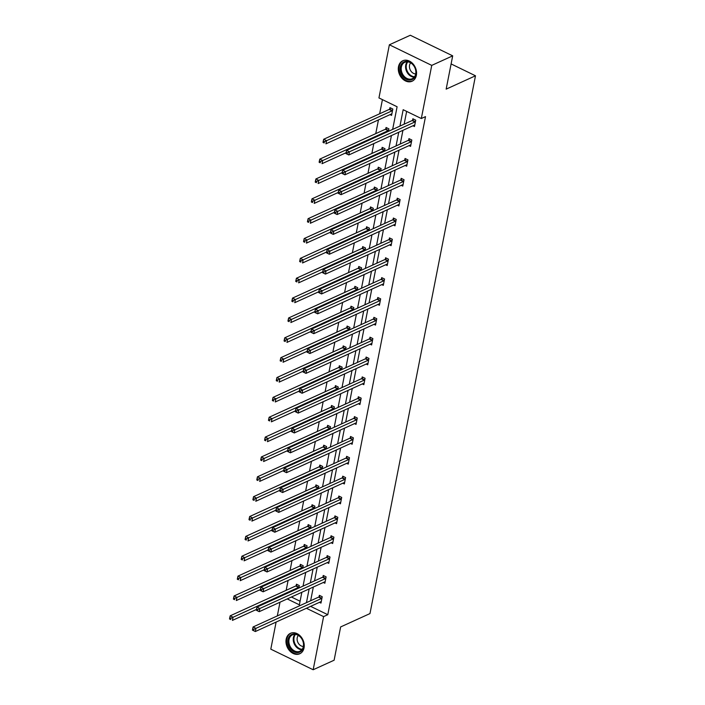 <?xml version="1.0" encoding="UTF-8"?>
<svg xmlns="http://www.w3.org/2000/svg" width="705" height="705" viewBox="0 0 705 705"><rect width="100%" height="100%" fill="white"/><g stroke="black" fill="none" stroke-linecap="round" stroke-linejoin="round"><path stroke-width="1.06" d="M416.364 75.338A11.236 8.645 65.5 0 1 412.09 81.225A11.236 8.645 65.5 0 1 402.079 78.37A11.236 8.645 65.5 0 1 398.501 66.658A11.236 8.645 65.5 0 1 402.775 60.771A11.236 8.645 65.5 0 1 412.786 63.626A11.236 8.645 65.5 0 1 416.364 75.338M304.04 647.886A11.236 8.645 65.5 0 1 299.766 653.764A11.236 8.645 65.5 0 1 289.755 650.909A11.236 8.645 65.5 0 1 286.177 639.197A11.236 8.645 65.5 0 1 290.451 633.31A11.236 8.645 65.5 0 1 300.462 636.174A11.236 8.645 65.5 0 1 304.04 647.886M392.65 129.412L397.1 106.755L378.946 97.933L389.371 44.785L410.319 35.25L452.689 55.845L446.159 89.138L475.487 75.787L369.975 613.579L340.647 626.93L334.117 660.215L313.17 669.75L270.799 649.155L276.113 622.066M277.321 615.923L280.008 602.202M382.427 99.625L379.651 113.769M378.453 119.912L375.756 133.624M373.809 143.591L371.861 153.487M369.905 163.445L367.966 173.342M366.01 183.3L364.071 193.196M362.114 203.155L360.176 213.051M358.219 223.018L356.281 232.914M354.324 242.873L352.385 252.769M350.429 262.727L348.49 272.623M346.534 282.59L344.595 292.478M342.639 302.445L340.7 312.341M338.744 322.3L336.805 332.196M334.849 342.154L332.901 352.051M330.953 362.017L329.006 371.914M327.058 381.872L325.111 391.769M323.163 401.727L321.216 411.623M319.259 421.581L317.32 431.478M315.364 441.445L313.425 451.341M311.469 461.299L309.53 471.196M307.574 481.154L305.635 491.05M303.679 501.017L301.74 510.905M299.784 520.872L297.845 530.768M295.888 540.726L293.95 550.623M291.993 560.581L290.055 570.477M288.098 580.444L286.16 590.341M389.371 44.785L431.742 65.389L421.317 118.528L403.163 109.707L399.955 126.089M452.689 55.845L431.742 65.389M475.487 75.787L451.103 63.926M409.032 145.635L410.574 146.384L411.826 140.013L408.962 138.621L408.68 140.048M401.242 185.344L402.784 186.094L404.027 179.731L401.171 178.339L400.889 179.757M393.452 225.062L394.994 225.811L396.236 219.44L393.372 218.048L393.099 219.475M385.661 264.772L387.195 265.521L388.446 259.158L385.582 257.766L385.309 259.193M377.871 304.489L379.405 305.239L380.656 298.867L377.792 297.484L377.51 298.902M370.072 344.199L371.614 344.948L372.866 338.585L370.002 337.193L369.72 338.62M362.282 383.917L363.824 384.666L365.075 378.303L362.211 376.911L361.929 378.329M354.492 423.626L356.034 424.375L357.276 418.012L354.421 416.62L354.139 418.047M346.701 463.344L348.244 464.093L349.486 457.73L346.622 456.338L346.349 457.757M338.911 503.053L340.445 503.802L341.696 497.439L338.832 496.047L338.559 497.474M331.121 542.771L332.654 543.52L333.906 537.157L331.042 535.765L330.76 537.184M323.331 582.489L324.864 583.229L326.115 576.866L323.251 575.474L322.969 576.901M406.653 111.399L404.141 124.186M402.934 130.328L400.246 144.04M399.039 150.183L396.351 163.895M395.144 170.037L392.456 183.758M391.249 189.892L388.561 203.613M387.353 209.755L384.666 223.467M383.458 229.61L380.762 243.322M379.563 249.464L376.867 263.185M375.668 269.328L372.971 283.04M371.773 289.182L369.076 302.894M367.878 309.037L365.181 322.749M363.974 328.891L361.286 342.612M360.079 348.755L357.391 362.467M356.184 368.609L353.496 382.321M352.288 388.464L349.601 402.185M348.393 408.318L345.706 422.039M344.498 428.182L341.81 441.894M340.603 448.036L337.915 461.749M336.708 467.891L334.02 481.612M332.813 487.754L330.125 501.466M328.918 507.609L326.221 521.321M325.023 527.463L322.326 541.176M321.127 547.318L318.431 561.039M317.232 567.181L314.536 580.894M313.328 587.036L310.641 600.748M310.623 606.353L327.79 614.698L425.503 116.625L421.317 118.528M319.427 602.343L320.969 603.092L322.22 596.73L319.356 595.337L319.074 596.756M327.226 562.625L328.759 563.374L330.011 557.012L327.146 555.619L326.864 557.047M335.016 522.916L336.549 523.665L337.801 517.294L334.937 515.91L334.663 517.329M342.806 483.198L344.348 483.947L345.591 477.585L342.727 476.192L342.454 477.62M350.596 443.489L352.139 444.238L353.381 437.867L350.526 436.474L350.244 437.902M358.387 403.771L359.929 404.52L361.18 398.158L358.316 396.765L358.034 398.184M366.177 364.062L367.719 364.802L368.971 358.44L366.106 357.047L365.825 358.475M373.976 324.344L375.509 325.093L376.761 318.731L373.897 317.338L373.615 318.757M381.766 284.626L383.3 285.375L384.551 279.013L381.687 277.62L381.405 279.048M389.557 244.917L391.09 245.666L392.341 239.303L389.477 237.911L389.204 239.33M397.347 205.199L398.889 205.948L400.132 199.585L397.267 198.193L396.994 199.621M405.137 165.49L406.679 166.239L407.922 159.876L405.067 158.484L404.785 159.903M412.927 125.772L414.469 126.521L415.721 120.158L412.857 118.766L412.575 120.194M327.79 614.698L323.595 616.611L313.17 669.75M287.226 598.924L299.378 604.828L301.846 592.262M303.044 586.128L305.741 572.407M306.948 566.265L309.636 552.553M310.843 546.41L313.531 532.698M314.738 526.556L317.426 512.835M318.634 506.692L321.321 492.98M322.529 486.838L325.216 473.125M326.424 466.983L329.112 453.271M330.319 447.129L333.007 433.408M334.214 427.265L336.902 413.553M338.109 407.411L340.797 393.698M342.004 387.556L344.701 373.835M345.899 367.702L348.596 353.981M349.795 347.838L352.491 334.126M353.69 327.984L356.386 314.271M357.585 308.129L360.281 294.408M361.489 288.266L364.177 274.553M365.384 268.411L368.072 254.699M369.279 248.557L371.967 234.844M373.174 228.702L375.862 214.981M377.069 208.839L379.757 195.126M380.964 188.984L383.652 175.272M384.86 169.129L387.547 155.408M388.755 149.275L391.442 135.554M306.428 608.265L323.595 616.611M398.748 132.232L396.051 145.944M394.853 152.086L392.156 165.807M390.958 171.95L388.261 185.662M387.063 191.804L384.366 205.516M383.159 211.659L380.471 225.38M379.264 231.513L376.576 245.234M375.368 251.377L372.681 265.089M371.473 271.231L368.786 284.943M367.578 291.086L364.89 304.807M363.683 310.949L360.995 324.661M359.788 330.804L357.1 344.516M355.893 350.658L353.205 364.37M351.998 370.513L349.31 384.234M348.103 390.376L345.406 404.088M344.207 410.231L341.511 423.943M340.312 430.085L337.616 443.798M336.417 449.94L333.721 463.661M332.522 469.803L329.825 483.515M328.618 489.658L325.93 503.37M324.723 509.512L322.035 523.233M320.828 529.367L318.14 543.088M316.933 549.23L314.245 562.942M313.038 569.085L310.35 582.797M309.142 588.939L306.455 602.66M291.412 597.012L300.083 601.233M389.671 109.055L389.953 107.636L392.817 109.028L391.566 115.391L390.024 114.642M385.776 128.909L386.058 127.49L388.922 128.883L388.437 131.333M381.881 148.773L382.163 147.345L385.027 148.737L384.542 151.187M377.986 168.627L378.268 167.2L381.132 168.592L380.647 171.042M374.091 188.482L374.373 187.063L377.228 188.455L376.752 190.905M370.195 208.345L370.477 206.918L373.333 208.31L372.857 210.76M366.3 228.2L366.574 226.772L369.438 228.164L368.962 230.614M362.405 248.054L362.678 246.627L365.543 248.019L365.067 250.478M358.51 267.909L358.783 266.49L361.647 267.882L361.171 270.332M354.615 287.772L354.888 286.345L357.752 287.737L357.276 290.187M350.711 307.627L350.993 306.199L353.857 307.591L353.372 310.041M346.816 327.481L347.098 326.062L349.962 327.455L349.477 329.905M342.921 347.336L343.203 345.917L346.067 347.309L345.582 349.759M339.026 367.199L339.308 365.772L342.172 367.164L341.687 369.614M335.131 387.054L335.413 385.626L338.277 387.019L337.792 389.468M331.235 406.908L331.517 405.49L334.382 406.882L333.897 409.332M327.34 426.772L327.622 425.344L330.486 426.736L330.002 429.186M323.445 446.626L323.727 445.199L326.591 446.591L326.107 449.041M319.55 466.481L319.832 465.053L322.687 466.446L322.211 468.904M315.655 486.335L315.937 484.917L318.792 486.309L318.316 488.759M311.76 506.199L312.033 504.771L314.897 506.164L314.421 508.613M307.865 526.053L308.138 524.626L311.002 526.018L310.526 528.468M303.97 545.908L304.243 544.489L307.107 545.873L306.631 548.331M300.074 565.762L300.348 564.344L303.212 565.736L302.736 568.186M296.171 585.626L296.452 584.198L299.317 585.591L298.832 588.04M321.471 598.519L318.607 597.126L253.086 626.957L255.95 628.349L321.471 598.519A1.436 0.679 115.9 0 0 321.797 598.281L321.938 598.148M253.809 629.38L255.95 628.349L255.325 631.53L252.416 630.094L253.562 630.649L253.809 629.38L252.663 628.825L252.416 630.094M321.251 601.665L321.145 601.647A1.436 0.679 115.9 0 0 320.845 601.7L255.325 631.53L253.562 630.649M318.607 597.126A1.436 0.679 115.9 0 0 318.942 596.888L320.158 595.725M253.086 626.957L252.663 628.825M297.254 584.586L296.038 585.758A1.436 0.679 -64.1 0 1 295.703 585.987L230.182 615.817L233.047 617.21L232.421 620.391L256.47 609.446M299.035 587.018L298.902 587.142A1.436 0.679 -64.1 0 1 298.567 587.38L230.905 618.241L229.768 617.686L229.513 618.964L230.658 619.519L230.905 618.241M230.658 619.519L229.513 618.964M229.768 617.686L230.182 615.817M325.366 578.655L322.502 577.263L256.981 607.102L259.845 608.486L325.366 578.655A1.436 0.679 115.9 0 0 325.701 578.426L325.833 578.294M257.704 609.525L259.845 608.486L259.22 611.676L256.312 610.239L257.457 610.794L257.704 609.525L256.558 608.97L256.312 610.239M325.146 581.81L325.04 581.792A1.436 0.679 115.9 0 0 324.741 581.837L259.22 611.676L257.457 610.794M322.502 577.263A1.436 0.679 115.9 0 0 322.837 577.034L324.053 575.87M256.981 607.102L256.558 608.97M329.261 558.801L326.397 557.408L260.876 587.239L263.74 588.631L329.261 558.801A1.436 0.679 115.9 0 0 329.596 558.563L329.728 558.439M261.599 589.662L263.74 588.631L263.115 591.812L260.207 590.385L261.352 590.94L261.599 589.662L260.453 589.107L260.207 590.385M329.041 561.955L328.935 561.929A1.436 0.679 115.9 0 0 328.636 561.982L263.115 591.812L261.352 590.94M326.397 557.408A1.436 0.679 115.9 0 0 326.732 557.179L327.948 556.007M260.876 587.239L260.453 589.107M301.158 564.731L299.933 565.895A1.436 0.679 -64.1 0 1 299.599 566.133L234.078 595.963L236.942 597.355L236.316 600.537L260.365 589.591M302.93 567.155L302.798 567.287A1.436 0.679 -64.1 0 1 302.463 567.525L234.809 598.386L233.663 597.831L233.408 599.1L234.554 599.664L234.809 598.386M234.554 599.664L233.408 599.1M233.663 597.831L234.078 595.963M305.054 544.877L303.829 546.04A1.436 0.679 -64.1 0 1 303.494 546.278L237.973 576.108L240.837 577.501L240.211 580.682L264.26 569.728M306.825 547.3L306.693 547.433A1.436 0.679 -64.1 0 1 306.358 547.67L238.704 578.532L237.559 577.977L237.303 579.246L238.449 579.801L238.704 578.532M238.449 579.801L237.303 579.246M237.559 577.977L237.973 576.108M298.18 652.557A9.729 7.482 65.5 0 1 288.239 644.273A9.729 7.482 65.5 0 1 293.377 633.918A9.729 7.482 65.5 0 1 303.317 642.193A9.729 7.482 65.5 0 1 298.18 652.557M293.967 634.412A9.006 6.927 -114.5 0 0 292.469 634.852A9.006 6.927 -114.5 0 0 289.517 644.969A9.006 6.927 -114.5 0 0 298.426 651.676A9.006 6.927 -114.5 0 0 299.925 651.235A9.006 6.927 -114.5 0 0 302.877 641.118A9.006 6.927 -114.5 0 0 293.967 634.412M303.37 646.441A6.415 4.935 65.5 0 1 297.827 642.299A6.415 4.935 65.5 0 1 298.347 635.399M291.412 632.958A11.165 8.592 -114.5 0 0 291.147 633.072A11.165 8.592 -114.5 0 0 287.49 645.63A11.165 8.592 -114.5 0 0 298.541 653.932A11.165 8.592 -114.5 0 0 300.4 653.394A11.165 8.592 -114.5 0 0 300.656 653.271M410.513 80.009A9.729 7.482 65.5 0 1 400.572 71.734A9.729 7.482 65.5 0 1 405.701 61.37A9.729 7.482 65.5 0 1 415.642 69.654A9.729 7.482 65.5 0 1 410.513 80.009M406.3 61.873A9.006 6.927 -114.5 0 0 404.793 62.304A9.006 6.927 -114.5 0 0 401.841 72.43A9.006 6.927 -114.5 0 0 410.751 79.127A9.006 6.927 -114.5 0 0 412.258 78.696A9.006 6.927 -114.5 0 0 415.21 68.57A9.006 6.927 -114.5 0 0 406.3 61.873M415.694 73.902A6.415 4.935 65.5 0 1 410.151 69.76A6.415 4.935 65.5 0 1 410.671 62.86M403.736 60.419A11.165 8.592 -114.5 0 0 403.48 60.533A11.165 8.592 -114.5 0 0 399.814 73.082A11.165 8.592 -114.5 0 0 410.865 81.392A11.165 8.592 -114.5 0 0 412.733 80.855A11.165 8.592 -114.5 0 0 412.989 80.731M333.157 538.946L330.293 537.554L264.772 567.384L267.636 568.776L333.157 538.946A1.436 0.679 115.9 0 0 333.491 538.708L333.624 538.576M265.503 569.807L267.636 568.776L267.01 571.958L264.102 570.521L265.247 571.085L265.503 569.807L264.357 569.252L264.102 570.521M332.936 542.092L332.83 542.074A1.436 0.679 115.9 0 0 332.531 542.127L267.01 571.958L265.247 571.085M330.293 537.554A1.436 0.679 115.9 0 0 330.627 537.316L331.852 536.152M264.772 567.384L264.357 569.252M308.949 525.022L307.724 526.186A1.436 0.679 -64.1 0 1 307.398 526.415L241.868 556.245L244.732 557.637L244.106 560.827L268.156 549.874M310.729 527.446L310.588 527.578A1.436 0.679 -64.1 0 1 310.253 527.807L242.599 558.677L241.454 558.113L241.198 559.391L242.344 559.946L242.599 558.677M242.344 559.946L241.198 559.391M241.454 558.113L241.868 556.245M337.052 519.091L334.188 517.699L268.667 547.529L271.531 548.922L337.052 519.091A1.436 0.679 115.9 0 0 337.387 518.854L337.519 518.721M269.398 549.953L271.531 548.922L270.905 552.103L267.997 550.667L269.143 551.222L269.398 549.953L268.252 549.398L267.997 550.667M336.831 522.238L336.726 522.22A1.436 0.679 115.9 0 0 336.426 522.273L270.905 552.103L269.143 551.222M334.188 517.699A1.436 0.679 115.9 0 0 334.523 517.461L335.747 516.298M268.667 547.529L268.252 549.398M312.844 505.159L311.619 506.322A1.436 0.679 -64.1 0 1 311.293 506.56L245.763 536.39L248.627 537.783L248.001 540.964L272.051 530.019M314.624 507.591L314.483 507.715A1.436 0.679 -64.1 0 1 314.148 507.952L246.494 538.814L245.349 538.259L245.093 539.537L246.239 540.092L246.494 538.814M246.239 540.092L245.093 539.537M245.349 538.259L245.763 536.39M340.947 499.228L338.083 497.836L272.562 527.666L275.426 529.058L340.947 499.228A1.436 0.679 115.9 0 0 341.282 498.999L341.414 498.867M273.293 530.098L275.426 529.058L274.8 532.24L271.892 530.812L273.038 531.367L273.293 530.098L272.148 529.534L271.892 530.812M340.726 502.383L340.621 502.365A1.436 0.679 115.9 0 0 340.321 502.409L274.8 532.24L273.038 531.367M338.083 497.836A1.436 0.679 115.9 0 0 338.418 497.607L339.643 496.443M272.562 527.666L272.148 529.534M316.739 485.304L315.514 486.468A1.436 0.679 -64.1 0 1 315.188 486.706L249.658 516.536L252.522 517.928L251.896 521.11L275.946 510.164M318.519 487.728L318.378 487.86A1.436 0.679 -64.1 0 1 318.052 488.098L250.39 518.959L249.244 518.404L248.997 519.673L250.143 520.237L250.39 518.959M250.143 520.237L248.997 519.673M249.244 518.404L249.658 516.536M344.842 479.374L341.987 477.981L276.457 507.811L279.321 509.204L344.842 479.374A1.436 0.679 115.9 0 0 345.177 479.136L345.318 479.003M277.188 510.235L279.321 509.204L278.695 512.385L275.787 510.958L276.933 511.513L277.188 510.235L276.043 509.68L275.787 510.958M344.622 482.528L344.516 482.502A1.436 0.679 115.9 0 0 344.225 482.555L278.695 512.385L276.933 511.513M341.987 477.981A1.436 0.679 115.9 0 0 342.313 477.743L343.538 476.58M276.457 507.811L276.043 509.68M320.634 465.45L319.409 466.613A1.436 0.679 -64.1 0 1 319.083 466.851L253.553 496.681L256.417 498.074L255.792 501.255L279.841 490.301M322.414 467.873L322.273 468.005A1.436 0.679 -64.1 0 1 321.947 468.235L254.285 499.105L253.139 498.55L252.892 499.819L254.038 500.374L254.285 499.105M254.038 500.374L252.892 499.819M253.139 498.55L253.553 496.681M348.737 459.519L345.882 458.127L280.352 487.957L283.216 489.349L348.737 459.519A1.436 0.679 115.9 0 0 349.072 459.281L349.213 459.149M281.083 490.38L283.216 489.349L282.59 492.531L279.691 491.094L280.828 491.658L281.083 490.38L279.938 489.825L279.691 491.094M348.517 462.665L348.411 462.647A1.436 0.679 115.9 0 0 348.12 462.7L282.59 492.531L280.828 491.658M345.882 458.127A1.436 0.679 115.9 0 0 346.208 457.889L347.433 456.725M280.352 487.957L279.938 489.825M324.529 445.595L323.304 446.758A1.436 0.679 -64.1 0 1 322.978 446.988L257.448 476.818L260.312 478.21L259.687 481.392L283.736 470.447M326.309 448.019L326.168 448.151A1.436 0.679 -64.1 0 1 325.842 448.38L258.18 479.25L257.034 478.686L256.787 479.964L257.933 480.519L258.18 479.25M257.933 480.519L256.787 479.964M257.034 478.686L257.448 476.818M352.641 439.656L349.777 438.263L284.247 468.102L287.111 469.495L352.641 439.656A1.436 0.679 115.9 0 0 352.967 439.426L353.108 439.294M284.979 470.526L287.111 469.495L286.486 472.676L283.586 471.24L284.732 471.795L284.979 470.526L283.833 469.971L283.586 471.24M352.412 442.81L352.306 442.793A1.436 0.679 115.9 0 0 352.015 442.846L286.486 472.676L284.732 471.795M349.777 438.263A1.436 0.679 115.9 0 0 350.103 438.034L351.328 436.871M284.247 468.102L283.833 469.971M328.424 425.732L327.199 426.895A1.436 0.679 -64.1 0 1 326.873 427.133L261.352 456.963L264.208 458.356L263.591 461.537L287.631 450.592M330.204 428.155L330.063 428.287A1.436 0.679 -64.1 0 1 329.737 428.525L262.075 459.387L260.929 458.832L260.683 460.109L261.828 460.665L262.075 459.387M261.828 460.665L260.683 460.109M260.929 458.832L261.352 456.963M356.536 419.801L353.672 418.409L288.142 448.239L291.006 449.631L356.536 419.801A1.436 0.679 115.9 0 0 356.862 419.572L357.003 419.44M288.874 450.671L291.006 449.631L290.381 452.813L287.481 451.385L288.627 451.94L288.874 450.671L287.728 450.107L287.481 451.385M356.307 422.956L356.201 422.938A1.436 0.679 115.9 0 0 355.91 422.982L290.381 452.813L288.627 451.94M353.672 418.409A1.436 0.679 115.9 0 0 353.998 418.18L355.223 417.016M288.142 448.239L287.728 450.107M332.319 405.877L331.094 407.041A1.436 0.679 -64.1 0 1 330.768 407.279L265.247 437.109L268.103 438.501L267.486 441.683L291.526 430.737M334.099 408.301L333.958 408.433A1.436 0.679 -64.1 0 1 333.632 408.671L265.97 439.532L264.824 438.977L264.578 440.246L265.723 440.801L265.97 439.532M265.723 440.801L264.578 440.246M264.824 438.977L265.247 437.109M360.431 399.946L357.567 398.554L292.037 428.384L294.901 429.777L360.431 399.946A1.436 0.679 115.9 0 0 360.757 399.709L360.898 399.576M292.769 430.808L294.901 429.777L294.276 432.958L291.376 431.531L292.522 432.086L292.769 430.808L291.623 430.253L291.376 431.531M360.211 403.093L360.096 403.075A1.436 0.679 115.9 0 0 359.806 403.128L294.276 432.958L292.522 432.086M357.567 398.554A1.436 0.679 115.9 0 0 357.893 398.316L359.118 397.153M292.037 428.384L291.623 430.253M336.214 386.023L334.998 387.186A1.436 0.679 -64.1 0 1 334.663 387.415L269.143 417.254L272.007 418.647L271.381 421.828L295.421 410.874M337.995 388.446L337.854 388.578A1.436 0.679 -64.1 0 1 337.528 388.808L269.865 419.678L268.72 419.123L268.473 420.392L269.618 420.947L269.865 419.678M269.618 420.947L268.473 420.392M268.72 419.123L269.143 417.254M364.326 380.092L361.462 378.7L295.941 408.53L298.797 409.922L364.326 380.092A1.436 0.679 115.9 0 0 364.652 379.854L364.793 379.722M296.664 410.953L298.797 409.922L298.18 413.104L295.272 411.667L296.417 412.222L296.664 410.953L295.518 410.398L295.272 411.667M364.106 383.238L363.992 383.22A1.436 0.679 115.9 0 0 363.701 383.273L298.18 413.104L296.417 412.222M361.462 378.7A1.436 0.679 115.9 0 0 361.788 378.462L363.013 377.298M295.941 408.53L295.518 410.398M340.11 366.168L338.894 367.331A1.436 0.679 -64.1 0 1 338.559 367.561L273.038 397.391L275.902 398.783L275.276 401.965L299.325 391.019M341.89 368.592L341.749 368.724A1.436 0.679 -64.1 0 1 341.423 368.953L273.76 399.814L272.615 399.259L272.368 400.537L273.514 401.092L273.76 399.814M273.514 401.092L272.368 400.537M272.615 399.259L273.038 397.391M368.221 360.229L365.357 358.836L299.837 388.675L302.692 390.059L368.221 360.229A1.436 0.679 115.9 0 0 368.548 359.999L368.689 359.867M300.559 391.099L302.692 390.059L302.075 393.249L299.167 391.813L300.312 392.368L300.559 391.099L299.413 390.544L299.167 391.813M368.001 363.383L367.887 363.366A1.436 0.679 115.9 0 0 367.596 363.41L302.075 393.249L300.312 392.368M365.357 358.836A1.436 0.679 115.9 0 0 365.692 358.607L366.908 357.444M299.837 388.675L299.413 390.544M344.005 346.305L342.789 347.468A1.436 0.679 -64.1 0 1 342.454 347.706L276.933 377.536L279.797 378.929L279.171 382.11L303.22 371.165M345.785 348.728L345.653 348.86A1.436 0.679 -64.1 0 1 345.318 349.098L277.655 379.96L276.51 379.405L276.263 380.674L277.409 381.238L277.655 379.96M277.409 381.238L276.263 380.674M276.51 379.405L276.933 377.536M372.117 340.374L369.253 338.982L303.732 368.812L306.596 370.204L372.117 340.374A1.436 0.679 115.9 0 0 372.443 340.136L372.584 340.013M304.454 371.235L306.596 370.204L305.97 373.386L303.062 371.958L304.207 372.513L304.454 371.235L303.309 370.68L303.062 371.958M371.896 343.529L371.791 343.502A1.436 0.679 115.9 0 0 371.491 343.555L305.97 373.386L304.207 372.513M369.253 338.982A1.436 0.679 115.9 0 0 369.587 338.752L370.804 337.58M303.732 368.812L303.309 370.68M347.9 326.45L346.684 327.613A1.436 0.679 -64.1 0 1 346.349 327.851L280.828 357.682L283.692 359.074L283.066 362.255L307.116 351.301M349.68 328.874L349.548 329.006A1.436 0.679 -64.1 0 1 349.213 329.244L281.551 360.105L280.405 359.55L280.158 360.819L281.304 361.374L281.551 360.105M281.304 361.374L280.158 360.819M280.405 359.55L280.828 357.682M376.012 320.519L373.148 319.127L307.627 348.957L310.491 350.35L376.012 320.519A1.436 0.679 115.9 0 0 376.347 320.281L376.479 320.149M308.349 351.381L310.491 350.35L309.865 353.531L306.957 352.095L308.103 352.659L308.349 351.381L307.204 350.826L306.957 352.095M375.791 323.665L375.686 323.648A1.436 0.679 115.9 0 0 375.386 323.701L309.865 353.531L308.103 352.659M373.148 319.127A1.436 0.679 115.9 0 0 373.483 318.889L374.699 317.726M307.627 348.957L307.204 350.826M351.804 306.596L350.579 307.759A1.436 0.679 -64.1 0 1 350.244 307.988L284.723 337.818L287.587 339.211L286.961 342.401L311.011 331.447M353.575 309.019L353.443 309.151A1.436 0.679 -64.1 0 1 353.108 309.38L285.454 340.251L284.309 339.687L284.053 340.964L285.199 341.52L285.454 340.251M285.199 341.52L284.053 340.964M284.309 339.687L284.723 337.818M379.907 300.665L377.043 299.273L311.522 329.103L314.386 330.495L379.907 300.665A1.436 0.679 115.9 0 0 380.242 300.427L380.374 300.295M312.244 331.526L314.386 330.495L313.76 333.676L310.852 332.24L311.998 332.795L312.244 331.526L311.099 330.971L310.852 332.24M379.687 303.811L379.581 303.793A1.436 0.679 115.9 0 0 379.281 303.846L313.76 333.676L311.998 332.795M377.043 299.273A1.436 0.679 115.9 0 0 377.378 299.035L378.594 297.871M311.522 329.103L311.099 330.971M355.699 286.732L354.474 287.896A1.436 0.679 -64.1 0 1 354.139 288.133L288.618 317.964L291.482 319.356L290.857 322.537L314.906 311.592M357.47 289.165L357.338 289.288A1.436 0.679 -64.1 0 1 357.003 289.526L289.35 320.387L288.204 319.832L287.948 321.11L289.094 321.665L289.35 320.387M289.094 321.665L287.948 321.11M288.204 319.832L288.618 317.964M383.802 280.801L380.938 279.409L315.417 309.239L318.281 310.632L383.802 280.801A1.436 0.679 115.9 0 0 384.137 280.572L384.269 280.44M316.14 311.672L318.281 310.632L317.655 313.822L314.747 312.386L315.893 312.941L316.14 311.672L315.003 311.108L314.747 312.386M383.582 283.956L383.476 283.939A1.436 0.679 115.9 0 0 383.176 283.983L317.655 313.822L315.893 312.941M380.938 279.409A1.436 0.679 115.9 0 0 381.273 279.18L382.489 278.017M315.417 309.239L315.003 311.108M359.594 266.878L358.369 268.041A1.436 0.679 -64.1 0 1 358.034 268.279L292.513 298.109L295.377 299.502L294.752 302.683L318.801 291.738M361.365 269.301L361.233 269.433A1.436 0.679 -64.1 0 1 360.898 269.671L293.245 300.533L292.099 299.977L291.844 301.246L292.989 301.81L293.245 300.533M292.989 301.81L291.844 301.246M292.099 299.977L292.513 298.109M387.697 260.947L384.833 259.555L319.312 289.385L322.176 290.777L387.697 260.947A1.436 0.679 115.9 0 0 388.032 260.709L388.164 260.586M320.044 291.808L322.176 290.777L321.55 293.959L318.642 292.531L319.788 293.086L320.044 291.808L318.898 291.253L318.642 292.531M387.477 264.102L387.371 264.075A1.436 0.679 115.9 0 0 387.071 264.128L321.55 293.959L319.788 293.086M384.833 259.555A1.436 0.679 115.9 0 0 385.168 259.317L386.393 258.153M319.312 289.385L318.898 291.253M363.489 247.023L362.264 248.186A1.436 0.679 -64.1 0 1 361.938 248.424L296.408 278.255L299.273 279.647L298.647 282.828L322.696 271.874M365.269 249.447L365.128 249.579A1.436 0.679 -64.1 0 1 364.793 249.808L297.14 280.678L295.994 280.123L295.739 281.392L296.884 281.947L297.14 280.678M296.884 281.947L295.739 281.392M295.994 280.123L296.408 278.255M391.592 241.092L388.728 239.7L323.207 269.53L326.071 270.923L391.592 241.092A1.436 0.679 115.9 0 0 391.927 240.854L392.059 240.722M323.939 271.954L326.071 270.923L325.446 274.104L322.537 272.668L323.683 273.232L323.939 271.954L322.793 271.399L322.537 272.668M391.372 244.238L391.266 244.221A1.436 0.679 115.9 0 0 390.967 244.274L325.446 274.104L323.683 273.232M388.728 239.7A1.436 0.679 115.9 0 0 389.063 239.462L390.288 238.299M323.207 269.53L322.793 271.399M367.384 227.169L366.159 228.332A1.436 0.679 -64.1 0 1 365.833 228.561L300.304 258.391L303.168 259.784L302.542 262.965L326.591 252.02M369.164 229.592L369.023 229.724A1.436 0.679 -64.1 0 1 368.689 229.953L301.035 260.824L299.889 260.26L299.643 261.537L300.779 262.093L301.035 260.824M300.779 262.093L299.643 261.537M299.889 260.26L300.304 258.391M395.487 221.229L392.632 219.845L327.102 249.676L329.966 251.068L395.487 221.229A1.436 0.679 115.9 0 0 395.822 221L395.963 220.868M327.834 252.099L329.966 251.068L329.341 254.249L326.433 252.813L327.578 253.368L327.834 252.099L326.688 251.544L326.433 252.813M395.267 224.384L395.161 224.366A1.436 0.679 115.9 0 0 394.87 224.419L329.341 254.249L327.578 253.368M392.632 219.845A1.436 0.679 115.9 0 0 392.958 219.607L394.183 218.444M327.102 249.676L326.688 251.544M371.279 207.305L370.055 208.469A1.436 0.679 -64.1 0 1 369.728 208.706L304.199 238.537L307.063 239.929L306.437 243.11L330.486 232.165M373.06 209.729L372.919 209.861A1.436 0.679 -64.1 0 1 372.592 210.099L304.93 240.96L303.785 240.405L303.538 241.683L304.683 242.238L304.93 240.96M304.683 242.238L303.538 241.683M303.785 240.405L304.199 238.537M399.382 201.374L396.527 199.982L330.998 229.812L333.862 231.205L399.382 201.374A1.436 0.679 115.9 0 0 399.717 201.145L399.858 201.013M331.729 232.245L333.862 231.205L333.236 234.386L330.328 232.958L331.473 233.514L331.729 232.245L330.583 231.681L330.328 232.958M399.162 204.529L399.056 204.512A1.436 0.679 115.9 0 0 398.766 204.556L333.236 234.386L331.473 233.514M396.527 199.982A1.436 0.679 115.9 0 0 396.853 199.753L398.078 198.59M330.998 229.812L330.583 231.681M375.175 187.451L373.95 188.614A1.436 0.679 -64.1 0 1 373.624 188.852L308.094 218.682L310.958 220.075L310.332 223.256L334.382 212.311M376.955 189.874L376.814 190.006A1.436 0.679 -64.1 0 1 376.488 190.244L308.825 221.106L307.68 220.55L307.433 221.819L308.579 222.375L308.825 221.106M308.579 222.375L307.433 221.819M307.68 220.55L308.094 218.682M403.286 181.52L400.422 180.127L334.893 209.958L337.757 211.35L403.286 181.52A1.436 0.679 115.9 0 0 403.613 181.282L403.754 181.15M335.624 212.381L337.757 211.35L337.131 214.531L334.232 213.104L335.377 213.659L335.624 212.381L334.478 211.826L334.232 213.104M403.057 184.666L402.952 184.648A1.436 0.679 115.9 0 0 402.661 184.701L337.131 214.531L335.377 213.659M400.422 180.127A1.436 0.679 115.9 0 0 400.748 179.89L401.973 178.726M334.893 209.958L334.478 211.826M379.07 167.596L377.845 168.759A1.436 0.679 -64.1 0 1 377.519 168.988L311.989 198.828L314.853 200.22L314.227 203.401L338.277 192.447M380.85 170.02L380.709 170.152A1.436 0.679 -64.1 0 1 380.383 170.381L312.72 201.251L311.575 200.696L311.328 201.965L312.474 202.52L312.72 201.251M312.474 202.52L311.328 201.965M311.575 200.696L311.989 198.828M407.182 161.665L404.317 160.273L338.788 190.103L341.652 191.496L407.182 161.665A1.436 0.679 115.9 0 0 407.508 161.427L407.649 161.295M339.519 192.527L341.652 191.496L341.026 194.677L338.127 193.24L339.272 193.796L339.519 192.527L338.374 191.971L338.127 193.24M406.952 164.811L406.847 164.794A1.436 0.679 115.9 0 0 406.556 164.847L341.026 194.677L339.272 193.796M404.317 160.273A1.436 0.679 115.9 0 0 404.644 160.035L405.868 158.872M338.788 190.103L338.374 191.971M382.965 147.742L381.74 148.905A1.436 0.679 -64.1 0 1 381.414 149.134L315.893 178.964L318.748 180.357L318.131 183.538L342.172 172.593M384.745 150.165L384.604 150.297A1.436 0.679 -64.1 0 1 384.278 150.526L316.615 181.388L315.47 180.832L315.223 182.11L316.369 182.666L316.615 181.388M316.369 182.666L315.223 182.11M315.47 180.832L315.893 178.964M411.077 141.802L408.213 140.41L342.683 170.249L345.547 171.641L411.077 141.802A1.436 0.679 115.9 0 0 411.403 141.573L411.544 141.441M343.414 172.672L345.547 171.641L344.921 174.822L342.022 173.386L343.168 173.941L343.414 172.672L342.269 172.117L342.022 173.386M410.856 144.957L410.742 144.939A1.436 0.679 115.9 0 0 410.451 144.983L344.921 174.822L343.168 173.941M408.213 140.41A1.436 0.679 115.9 0 0 408.539 140.18L409.764 139.017M342.683 170.249L342.269 172.117M386.86 127.878L385.644 129.041A1.436 0.679 -64.1 0 1 385.309 129.279L319.788 159.11L322.643 160.502L322.026 163.683L346.067 152.738M388.64 130.302L388.499 130.434A1.436 0.679 -64.1 0 1 388.173 130.672L320.511 161.533L319.365 160.978L319.118 162.247L320.264 162.811L320.511 161.533M320.264 162.811L319.118 162.247M319.365 160.978L319.788 159.11M414.972 121.947L412.108 120.555L346.587 150.385L349.442 151.778L414.972 121.947A1.436 0.679 115.9 0 0 415.298 121.709L415.439 121.586M347.309 152.809L349.442 151.778L348.825 154.959L345.917 153.531L347.063 154.087L347.309 152.809L346.164 152.254L345.917 153.531M414.751 125.102L414.637 125.076A1.436 0.679 115.9 0 0 414.346 125.129L348.825 154.959L347.063 154.087M412.108 120.555A1.436 0.679 115.9 0 0 412.434 120.326L413.659 119.163M346.587 150.385L346.164 152.254M390.755 108.024L389.539 109.187A1.436 0.679 -64.1 0 1 389.204 109.425L323.683 139.255L326.547 140.647L325.921 143.829L391.442 113.999A1.436 0.679 -64.1 0 1 391.742 113.946L391.848 113.963M392.535 110.447L392.394 110.579A1.436 0.679 -64.1 0 1 392.068 110.817L324.406 141.679L323.26 141.123L323.013 142.392L324.159 142.948L324.406 141.679M324.159 142.948L323.013 142.392M323.26 141.123L323.683 139.255M321.797 598.281L318.942 596.888M296.038 585.758L298.902 587.142M295.703 585.987L298.567 587.38M325.701 578.426L322.837 577.034M329.596 558.563L326.732 557.179M299.933 565.895L302.798 567.287M299.599 566.133L302.463 567.525M303.829 546.04L306.693 547.433M303.494 546.278L306.358 547.67M301.881 649.737A9.006 6.927 65.5 0 1 294.258 643.929A9.006 6.927 65.5 0 1 294.875 634.359M295.474 634.403A8.707 6.697 -114.5 0 0 294.884 643.639A8.707 6.697 -114.5 0 0 302.242 649.261M414.205 77.197A9.006 6.927 65.5 0 1 406.591 71.381A9.006 6.927 65.5 0 1 407.208 61.82M407.798 61.864A8.707 6.697 -114.5 0 0 407.208 71.099A8.707 6.697 -114.5 0 0 414.566 76.722M333.491 538.708L330.627 537.316M307.724 526.186L310.588 527.578M307.398 526.415L310.253 527.807M337.387 518.854L334.523 517.461M311.619 506.322L314.483 507.715M311.293 506.56L314.148 507.952M341.282 498.999L338.418 497.607M315.514 486.468L318.378 487.86M315.188 486.706L318.052 488.098M345.177 479.136L342.313 477.743M319.409 466.613L322.273 468.005M319.083 466.851L321.947 468.235M349.072 459.281L346.208 457.889M323.304 446.758L326.168 448.151M322.978 446.988L325.842 448.38M352.967 439.426L350.103 438.034M327.199 426.895L330.063 428.287M326.873 427.133L329.737 428.525M356.862 419.572L353.998 418.18M331.094 407.041L333.958 408.433M330.768 407.279L333.632 408.671M360.757 399.709L357.893 398.316M334.998 387.186L337.854 388.578M334.663 387.415L337.528 388.808M364.652 379.854L361.788 378.462M338.894 367.331L341.749 368.724M338.559 367.561L341.423 368.953M368.548 359.999L365.692 358.607M342.789 347.468L345.653 348.86M342.454 347.706L345.318 349.098M372.443 340.136L369.587 338.752M346.684 327.613L349.548 329.006M346.349 327.851L349.213 329.244M376.347 320.281L373.483 318.889M350.579 307.759L353.443 309.151M350.244 307.988L353.108 309.38M380.242 300.427L377.378 299.035M354.474 287.896L357.338 289.288M354.139 288.133L357.003 289.526M384.137 280.572L381.273 279.18M358.369 268.041L361.233 269.433M358.034 268.279L360.898 269.671M388.032 260.709L385.168 259.317M362.264 248.186L365.128 249.579M361.938 248.424L364.793 249.808M391.927 240.854L389.063 239.462M366.159 228.332L369.023 229.724M365.833 228.561L368.689 229.953M395.822 221L392.958 219.607M370.055 208.469L372.919 209.861M369.728 208.706L372.592 210.099M399.717 201.145L396.853 199.753M373.95 188.614L376.814 190.006M373.624 188.852L376.488 190.244M403.613 181.282L400.748 179.89M377.845 168.759L380.709 170.152M377.519 168.988L380.383 170.381M407.508 161.427L404.644 160.035M381.74 148.905L384.604 150.297M381.414 149.134L384.278 150.526M411.403 141.573L408.539 140.18M385.644 129.041L388.499 130.434M385.309 129.279L388.173 130.672M415.298 121.709L412.434 120.326M389.539 109.187L392.394 110.579M389.204 109.425L392.068 110.817"/></g></svg>

